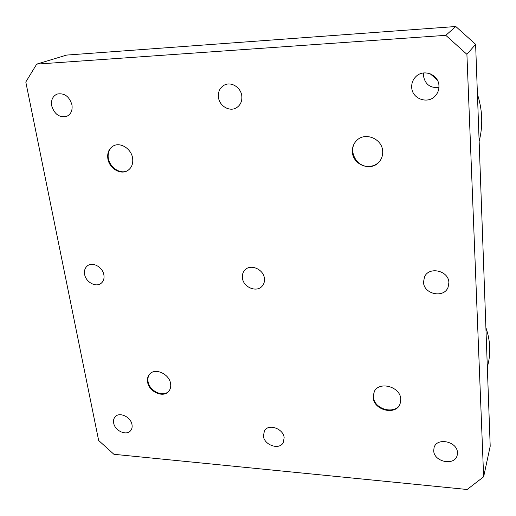 <?xml version="1.0" encoding="UTF-8"?>
<svg xmlns="http://www.w3.org/2000/svg" width="516" height="516" viewBox="0 0 516 516"><rect width="100%" height="100%" fill="white"/><g stroke="black" fill="none" stroke-linecap="round" stroke-linejoin="round"><path stroke-width="0.77" d="M411.71 87.288C411.884 99.091 428.454 104.754 435.736 95.389C438 92.641 439.077 89.468 438.948 85.882C438.884 74.601 423.559 68.518 415.864 76.639C412.923 79.587 411.542 83.134 411.71 87.288M423.559 72.962L423.43 75.639C425.01 84.295 430.176 88.236 438.935 87.481M218.449 97.24C219.326 106.032 229.633 112.088 236.444 107.773C240.45 105.187 242.236 101.278 241.804 96.034C241.024 87.456 231.155 81.296 224.325 85.095C219.919 87.643 217.958 91.693 218.449 97.24M51.697 105.825C54.496 114.384 59.527 117.88 66.796 116.319C70.982 114.223 72.698 110.379 71.943 104.78C69.279 96.344 64.339 92.77 57.128 94.067C52.69 96.124 50.884 100.046 51.697 105.825M113.675 423.055C114.829 430.77 126.362 436.065 130.554 430.757C131.935 429.131 132.412 427.093 131.993 424.636C130.903 416.96 119.46 411.607 115.216 416.735C113.726 418.392 113.217 420.501 113.675 423.055M84.63 274.422C85.862 282.2 96.002 287.689 101.136 283.31C103.535 281.31 104.451 278.498 103.877 274.86C102.723 267.153 92.732 261.593 87.552 265.74C84.985 267.759 84.011 270.655 84.63 274.422M242.43 277.995C243.249 287.348 256.8 292.901 262.244 286.038C264.011 283.961 264.734 281.439 264.418 278.492C263.695 269.255 250.428 263.579 244.855 270.062C242.881 272.216 242.069 274.86 242.43 277.995M263.392 435.968C264.127 445.127 279.266 450.339 283.207 442.715L284.161 437.755C283.503 428.648 268.526 423.352 264.469 430.725L263.392 435.968M433.711 450.655C433.769 461.988 454.815 466.27 457.176 455.305L457.447 452.7C457.479 441.425 436.691 437.02 434.072 447.636L433.711 450.655M423.507 282.091C423.597 294.301 444.095 298.641 448.12 287.167L448.875 282.665C448.894 270.648 428.944 266.037 424.507 276.911L423.507 282.091M107.876 158.818C109.263 168.326 120.492 175.13 127.51 170.667C131.632 167.99 133.328 163.817 132.606 158.135C131.335 148.795 120.441 141.881 113.397 145.899C108.908 148.563 107.07 152.865 107.876 158.818M147.602 382.104C148.892 391.825 163.282 398.217 168.668 391.392C170.422 389.316 171.067 386.742 170.596 383.659C169.416 374.023 155.206 367.527 149.724 374.042C147.789 376.177 147.079 378.867 147.602 382.104M373.158 397.365C373.539 410.239 395.914 415.851 400.061 403.957L400.784 399.236C400.532 386.478 378.557 380.673 374.081 392.037L373.158 397.365M352.415 152.11C352.925 165.159 371.455 171.873 379.325 161.721C381.782 158.741 382.898 155.258 382.672 151.285C382.324 138.669 364.831 131.586 356.582 140.604C353.505 143.777 352.118 147.608 352.415 152.11M25.8 81.999L98.653 440.49L113.913 454.293L467.148 489.49L483.64 476.803L466.909 54.322L445.805 35.333L36.707 64.126L25.8 81.999M483.64 476.803L490.2 446.237L475.617 44.331L466.909 54.322M445.805 35.333L455.802 26.51L66.603 55.083L36.707 64.126M455.802 26.51L475.617 44.331M374.21 391.767L373.416 396.81C373.79 409.51 395.74 415.257 400.171 403.673M356.737 140.455C347.294 149.24 355.75 167.184 368.817 166.397C373.087 166.268 376.641 164.656 379.466 161.553M149.956 373.81C148.189 375.919 147.557 378.525 148.06 381.621C149.33 391.154 163.32 397.597 168.88 391.134M113.668 145.764C110.592 147.57 108.792 150.42 108.276 154.31C106.606 164.92 119.422 175.582 127.768 170.512M485.898 327.608C490.529 341.147 491.006 354.279 487.323 367.011M430.118 73.743L437.258 79.948M477.429 94.222C482.537 110.043 483.105 125.769 479.138 141.397"/></g></svg>
